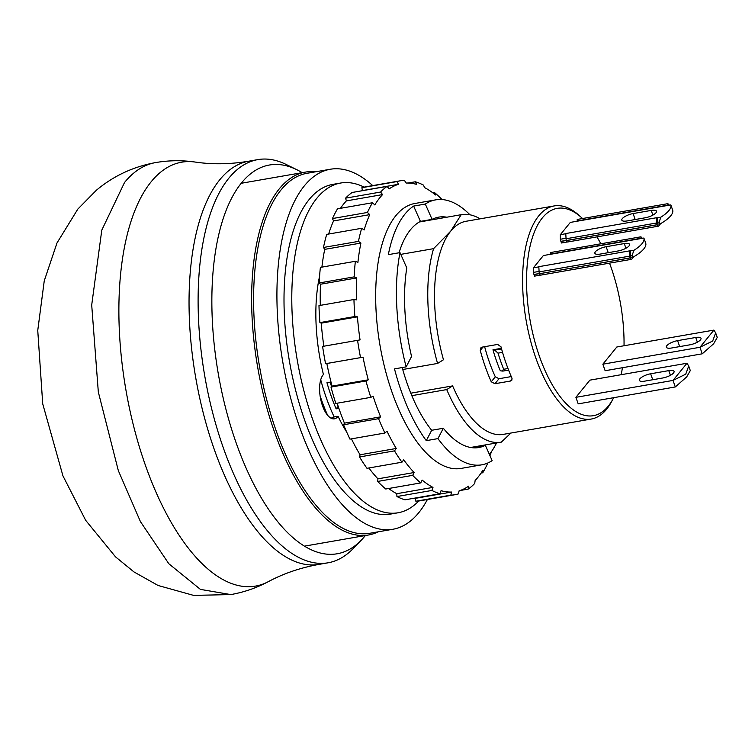 <?xml version="1.0" encoding="UTF-8"?>
<svg xmlns="http://www.w3.org/2000/svg" width="755" height="755" viewBox="0 0 755 755"><rect width="100%" height="100%" fill="white"/><g stroke="black" fill="none" stroke-linecap="round" stroke-linejoin="round"><path stroke-width="1.13" d="M378.274 531.803A184.163 80.445 -99.9 0 1 368.563 534.984A184.163 80.445 -99.9 0 1 264.712 399.867A184.163 80.445 -99.9 0 1 279.284 188.835A184.163 80.445 -99.9 0 1 305.369 172.112A184.163 80.445 -99.9 0 1 315.581 171.81M427.396 499.508A182.701 79.803 -99.9 0 1 418.798 512.664A182.701 79.803 -99.9 0 1 392.921 529.255L369.601 533.313A182.701 79.803 -99.9 0 1 266.581 399.282A182.701 79.803 -99.9 0 1 281.039 189.92A182.701 79.803 -99.9 0 1 306.907 173.32L330.228 169.262A182.701 79.803 -99.9 0 1 372.725 185.598M392.921 529.255A182.701 79.803 -99.9 0 1 289.901 395.214A182.701 79.803 -99.9 0 1 304.35 185.853A182.701 79.803 -99.9 0 1 330.228 169.262M340.637 183.031L332.861 184.38A167.355 73.103 80.1 0 0 304.444 419.535A167.355 73.103 80.1 0 0 390.288 514.136L398.055 512.777A167.355 73.103 -99.9 0 1 312.221 418.176A167.355 73.103 -99.9 0 1 340.637 183.031A167.355 73.103 -99.9 0 1 364.099 187.127M510.89 433.04L501.329 442.128A115.468 50.434 -99.9 0 1 501.065 442.175A115.468 50.434 -99.9 0 1 446.733 389.58L411.834 395.658M338.872 408.37L336.117 408.842A115.468 50.434 -99.9 0 1 326.962 382.7L331.011 382.002M402.745 369.506L437.579 363.438A115.468 50.434 -99.9 0 1 433.587 248.659L400.773 254.369M319.582 276.255A115.468 50.434 80.1 0 0 323.423 374.489A23.386 10.211 80.1 0 0 321.139 401.216A23.386 10.211 80.1 0 0 334.437 418.817A23.386 10.211 80.1 0 0 338.061 416.288A115.468 50.434 80.1 0 0 346.734 432.153M320.724 379.774A115.468 50.434 80.1 0 0 334.182 416.958L338.061 416.288M351.292 438.882A115.468 50.434 80.1 0 0 351.802 439.57M613.683 397.687A105.238 45.97 -99.9 0 1 613.079 398.838L611.531 401.707A108.163 47.244 -99.9 0 1 606.586 409.219A108.163 47.244 -99.9 0 1 591.269 419.044A108.163 47.244 -99.9 0 1 535.795 357.908A108.163 47.244 -99.9 0 1 538.834 215.751A108.163 47.244 -99.9 0 1 554.151 205.936A108.163 47.244 -99.9 0 1 579.094 215.401L581.51 217.572A105.238 45.97 -99.9 0 1 582.539 218.525M461.182 214.703A115.468 50.434 -99.9 0 1 461.447 214.656L419.327 221.998L461.182 214.703L450.754 231.096A108.163 47.244 -99.9 0 1 466.071 221.272L554.151 205.936M613.079 398.838A105.238 45.97 -99.9 0 1 539.381 356.228A105.238 45.97 -99.9 0 1 532.011 238.806A105.238 45.97 -99.9 0 1 581.51 217.572M596.931 236.891A105.238 45.97 -99.9 0 1 600.838 243.789M609.512 263.146A105.238 45.97 -99.9 0 1 611.229 267.846A105.238 45.97 -99.9 0 1 624.036 345.752M418.761 500.99A167.355 73.103 -99.9 0 1 398.055 512.777M461.447 214.656A115.468 50.434 -99.9 0 1 480.095 218.827M331.058 418.185L334.182 416.958M437.579 363.438L443.468 359.757A108.163 47.244 -99.9 0 1 450.754 231.096L433.587 248.659M331.558 386.579A108.163 47.244 -99.9 0 1 330.209 382.134M336.117 408.842L338.174 406.322M410.814 393.185L452.623 385.899L446.733 389.58M591.269 419.044L503.189 434.389A108.163 47.244 -99.9 0 1 452.623 385.899M320.111 395.894A118.393 51.717 80.1 0 0 327.613 415.278M491.26 381.785A108.163 47.244 -99.9 0 1 480.265 350.414L480.737 347.942L482.124 347.13L497.668 344.422L500.99 346.809A108.163 47.244 80.1 0 0 511.984 378.18L511.796 380.303L510.484 381.03L494.94 383.729L491.26 381.785L495.308 376.802L499.017 378.717L511.277 376.585M484.644 346.687A96.47 42.138 80.1 0 0 495.308 376.802M622.394 367.723A105.238 45.97 -99.9 0 1 621.214 374.688M492.968 349.791L494.714 350.131L498.026 353.132A100.849 44.054 80.1 0 0 503.689 369.289L502.037 371.045L500.291 370.714A96.47 42.138 -99.9 0 1 492.968 349.791L501.405 348.329M502.962 371.082L502.037 371.045M566.401 240.486L560.927 241.44L561.475 242.987L567.43 241.949M560.927 241.44L560.342 239.26L566.033 238.269M656.784 217.884L660.861 217.166A32.154 10.268 -19.3 0 0 670.836 204.898L570.327 222.404L560.342 234.673L560.342 239.26M633.672 256.794L631.784 259.107A2.482 1.085 80.1 0 1 631.435 259.333A2.482 1.085 80.1 0 1 630.161 257.927L630.142 257.87A2.926 1.274 -99.9 0 1 629.793 256.115L629.5 250.886L538.825 266.675L539.117 271.904A2.926 1.274 80.1 0 0 539.466 273.659L533.983 274.575L534.531 276.132L540.486 275.094M533.983 274.575L533.398 272.404L539.089 271.413M629.84 251.019L633.917 250.311A32.154 10.268 -19.3 0 0 643.892 238.033L543.383 255.539L533.408 267.817L533.398 272.404M702.244 353.812L699.96 347.281L713.928 330.095L616.816 347.007L602.849 364.193L605.133 370.724L702.244 353.812L713.635 343.761L717.25 337.428L715.655 332.88L712.682 341.034L699.96 347.281L602.849 364.193M675.3 386.956L673.016 380.416L686.984 363.24L589.872 380.152L575.905 397.328L578.198 403.868L675.3 386.956L686.691 376.905L690.306 370.573L688.711 366.024L685.738 374.178L673.016 380.416L575.905 397.328M660.861 217.166L659.143 222.055L659.851 224.075L657.68 223.99A1.17 0.51 -99.9 0 1 657.539 223.291L657.246 218.063L656.444 217.742L656.737 222.97A2.926 1.274 -99.9 0 0 657.086 224.726L657.105 224.782A2.482 1.085 80.1 0 0 658.379 226.189A2.482 1.085 80.1 0 0 658.728 225.962L660.616 223.65M560.342 234.673L565.778 233.729M633.096 213.571L651.235 210.418A8.767 2.803 160.7 0 1 656.51 211.202A8.767 2.803 160.7 0 1 645.242 217.78L627.112 220.941A8.767 2.803 160.7 0 1 621.827 220.158A8.767 2.803 160.7 0 1 633.096 213.571L635.181 219.535M533.408 267.817L538.834 266.874M606.152 246.715L624.291 243.563A8.767 2.803 160.7 0 1 629.576 244.346A8.767 2.803 160.7 0 1 618.298 250.924L600.168 254.086A8.767 2.803 160.7 0 1 594.883 253.302A8.767 2.803 160.7 0 1 606.152 246.715L608.237 252.68M677.594 340.637A8.767 2.803 -19.3 0 0 666.325 347.215A8.767 2.803 -19.3 0 0 671.601 347.998L689.74 344.846A8.767 2.803 -19.3 0 0 701.008 338.259A8.767 2.803 -19.3 0 0 695.723 337.476L677.594 340.637L679.679 346.592M650.65 373.782A8.767 2.803 -19.3 0 0 639.381 380.36A8.767 2.803 -19.3 0 0 644.666 381.143L662.796 377.981A8.767 2.803 -19.3 0 0 674.064 371.403A8.767 2.803 -19.3 0 0 668.788 370.62L650.65 373.782L652.735 379.737M667.939 205.398L667.892 203.661L577.216 219.45L577.264 221.187M667.892 203.661L669.308 205.162M656.444 217.742L565.769 233.54L566.061 238.769A2.926 1.274 80.1 0 0 566.41 240.524L566.429 240.581A2.482 1.085 80.1 0 0 567.703 241.977L658.379 226.189M659.851 224.075A32.154 10.268 -19.3 0 0 672.648 210.05L670.836 204.898M657.492 222.338L659.143 222.055M640.995 238.542L640.948 236.806L550.272 252.595L550.319 254.331M640.948 236.806L642.363 238.306M633.917 250.311L632.199 255.19L632.916 257.219L630.736 257.134A1.17 0.51 -99.9 0 1 630.604 256.436L630.302 251.207L629.5 250.886M630.142 257.87L539.485 273.716A2.482 1.085 80.1 0 0 540.759 275.122L631.435 259.333M632.916 257.219A32.154 10.268 -19.3 0 0 645.704 243.195L643.892 238.033M630.548 255.483L632.199 255.19M713.928 330.095L715.655 332.88M686.984 363.24L688.711 366.024M566.354 240.364L561.059 241.289M539.41 273.499L534.115 274.424M577.047 220.96L667.722 205.171M550.112 254.105L640.778 238.316M302.17 172.668A197.319 86.193 80.1 0 0 296.8 169.696L286.192 164.477A204.633 89.383 80.1 0 0 257.814 159.616A204.633 89.383 80.1 0 0 228.831 178.208A204.633 89.383 80.1 0 0 212.646 412.692A204.633 89.383 80.1 0 0 328.029 562.805A204.633 89.383 80.1 0 0 353.095 548.649L361.315 540.146A197.319 86.193 80.1 0 0 365.08 535.88A197.319 86.193 80.1 0 0 365.363 535.531M296.8 169.696A197.319 86.193 80.1 0 0 241.487 182.936A197.319 86.193 80.1 0 0 234.267 437.409A197.319 86.193 80.1 0 0 361.315 540.146M402.198 367.553A116.931 51.076 80.1 0 0 413.325 399.131A116.931 51.076 80.1 0 0 431.681 430.284L443.345 428.255A116.931 51.076 80.1 0 0 478.783 447.536A116.931 51.076 80.1 0 0 485.361 445.318L473.706 447.347A116.931 51.076 80.1 0 0 474.81 446.743M443.345 428.255L437.938 438.617A134.475 58.739 80.1 0 0 481.794 464.816L461.069 468.421A134.475 58.739 -99.9 0 1 399.197 410.418A134.475 58.739 -99.9 0 1 414.929 203.472L435.654 199.867A134.475 58.739 80.1 0 0 425.301 204.048L432.086 219.365L420.431 221.394A116.931 51.076 80.1 0 0 399.036 252.783M406.152 366.864L411.56 356.492A116.931 51.076 80.1 0 1 406.785 267.931L399.999 252.614A134.475 58.739 80.1 0 0 406.152 366.864L394.497 368.893A134.475 58.739 80.1 0 0 408.266 408.842A134.475 58.739 80.1 0 0 426.282 440.646L431.681 430.284M399.999 252.614L388.334 254.643A134.475 58.739 80.1 0 1 413.636 206.077L425.301 204.048M469.969 214.797A134.475 58.739 80.1 0 0 435.654 199.867M412.702 475.348L377.726 481.435A159.314 69.592 -99.9 0 0 385.758 489.004L420.733 482.917A159.314 69.592 80.1 0 1 412.702 475.348L414.118 472.526A156.398 68.318 80.1 0 1 403.708 459.814L401.953 462.211A159.314 69.592 80.1 0 1 394.497 450.867L396.262 448.47A156.398 68.318 80.1 0 1 386.985 431.199L384.918 433.03A159.314 69.592 80.1 0 1 381.671 425.99A159.314 69.592 80.1 0 1 378.557 418.676L380.624 416.845A156.398 68.318 80.1 0 1 373.102 396.196L370.799 397.356A159.314 69.592 80.1 0 1 365.967 380.973L368.27 379.822A156.398 68.318 80.1 0 1 363.032 357.2L360.55 357.615A159.314 69.592 80.1 0 1 357.568 340.326L360.05 339.91A156.398 68.318 80.1 0 1 357.436 316.855L354.869 316.524A159.314 69.592 80.1 0 1 353.953 299.509L356.52 299.839A156.398 68.318 80.1 0 1 356.709 277.934L354.152 276.877A159.314 69.592 80.1 0 1 355.36 261.287L357.917 262.344A156.398 68.318 80.1 0 1 360.909 243.063L358.446 241.383A159.314 69.592 80.1 0 1 361.683 228.284L364.146 229.964A156.398 68.318 80.1 0 1 369.724 214.637L367.449 212.457A159.314 69.592 80.1 0 1 369.893 207.398A159.314 69.592 80.1 0 1 372.508 202.736L374.791 204.926A156.398 68.318 80.1 0 1 382.577 194.582L380.558 192.063A159.314 69.592 80.1 0 1 387.089 186.391L389.108 188.92A156.398 68.318 80.1 0 1 398.583 184.277L396.866 181.606A159.314 69.592 80.1 0 1 400.301 180.794A159.314 69.592 80.1 0 1 404.435 180.369L406.143 183.04A156.398 68.318 80.1 0 1 416.656 184.409L415.278 181.785A159.314 69.592 -99.9 0 1 423.357 185.06L424.725 187.693A156.398 68.318 -99.9 0 1 435.55 194.979L434.531 192.591A159.314 69.592 -99.9 0 1 441.986 199.546M367.449 212.457L332.474 218.544A159.314 69.592 -99.9 0 1 334.918 213.486A159.314 69.592 -99.9 0 1 337.532 208.833L372.508 202.736M420.733 482.917L422.158 480.105A156.398 68.318 80.1 0 0 432.983 487.39L431.917 490.448A159.314 69.592 80.1 0 0 439.986 493.723L441.052 490.674A156.398 68.318 80.1 0 0 451.565 492.043L450.839 495.138A159.314 69.592 80.1 0 0 454.972 494.714L419.997 500.801A159.314 69.592 -99.9 0 1 415.863 501.235L415.373 498.347A156.398 68.318 -99.9 0 1 413.419 498.357M439.986 493.723L405.02 499.819A159.314 69.592 -99.9 0 1 396.941 496.535L396.79 493.695A156.398 68.318 -99.9 0 1 388.627 488.504M377.726 481.435L377.925 478.83A156.398 68.318 -99.9 0 1 368.874 467.977M401.953 462.211L366.977 468.308A159.314 69.592 -99.9 0 1 359.531 456.954L360.069 454.774A156.398 68.318 -99.9 0 1 351.452 438.863M384.918 433.03L349.942 439.117A159.314 69.592 -99.9 0 1 343.591 424.772L344.431 423.149A156.398 68.318 -99.9 0 1 337.145 403.217M370.799 397.356L335.824 403.444A159.314 69.592 -99.9 0 1 330.992 387.07L332.077 386.126A156.398 68.318 -99.9 0 1 326.839 363.504L325.575 363.702A159.314 69.592 -99.9 0 1 322.602 346.422L357.568 340.326M323.857 346.205A156.398 68.318 -99.9 0 1 321.243 323.159L319.893 322.611A159.314 69.592 -99.9 0 1 318.978 305.596L353.953 299.509M320.309 305.369A156.398 68.318 -99.9 0 1 320.516 284.229L319.176 282.974A159.314 69.592 -99.9 0 1 320.384 267.383L355.36 261.287M321.894 267.119A156.398 68.318 -99.9 0 1 324.716 249.367L323.47 247.47A159.314 69.592 -99.9 0 1 326.707 234.38L361.683 228.284M328.633 234.041A156.398 68.318 -99.9 0 1 333.531 220.941L332.474 218.544M340.458 208.323A156.398 68.318 -99.9 0 1 346.385 200.887L345.582 198.159A159.314 69.592 -99.9 0 1 352.113 192.487L387.089 186.391M361.551 190.845A156.398 68.318 -99.9 0 1 362.391 190.581L361.9 187.693A159.314 69.592 -99.9 0 1 365.326 186.891L400.301 180.794M434.531 192.591L432.889 192.874M446.847 217.204A116.931 51.076 80.1 0 0 438.664 217.138A116.931 51.076 80.1 0 0 432.086 219.365M420.431 221.394L413.636 206.077M489.382 454.387A134.475 58.739 80.1 0 0 496.535 442.959M481.794 464.816A134.475 58.739 80.1 0 0 492.147 460.635L485.361 445.318M437.938 438.617L426.282 440.646M454.972 494.714A159.314 69.592 80.1 0 0 458.398 493.902L459.125 490.807A156.398 68.318 80.1 0 0 468.6 486.163L468.185 489.108A159.314 69.592 80.1 0 0 474.716 483.445L475.131 480.501A156.398 68.318 80.1 0 0 482.917 470.157L482.766 472.772A159.314 69.592 80.1 0 0 487.824 463.051L487.824 462.985M489.967 455.709A156.398 68.318 80.1 0 0 491.496 451.556M415.278 181.785L408.096 183.031M396.866 181.606L361.9 187.693M398.583 184.277L362.391 190.581M380.558 192.063L345.582 198.159M382.577 194.582L346.385 200.887M369.724 214.637L333.531 220.941M358.446 241.383L323.47 247.47M360.909 243.063L324.716 249.367M354.152 276.877L319.176 282.974M356.709 277.934L320.516 284.229M354.869 316.524L319.893 322.611M357.436 316.855L321.243 323.159M481.058 473.064L482.766 472.772M360.55 357.615L325.575 363.702M363.032 357.2L326.839 363.504M368.27 379.822L332.077 386.126M365.967 380.973L330.992 387.07M459.965 490.542L468.185 489.108M380.624 416.845L344.431 423.149M378.557 418.676L343.591 424.772M415.863 501.235L450.839 495.138M415.373 498.347L451.565 492.043M396.262 448.47L360.069 454.774M394.497 450.867L359.531 456.954M396.941 496.535L431.917 490.448M396.79 493.695L432.983 487.39M414.118 472.526L377.925 478.83M483.077 346.96L480.265 350.414M499.017 378.717L494.94 383.729M512.183 378.934L510.484 381.03M494.714 350.131L501.575 348.942M498.026 353.132L502.547 352.349M503.689 369.289L507.992 368.534M657.105 224.782L566.429 240.581M652.877 215.109L651.235 210.418M630.161 257.927L539.485 273.716M625.933 248.253L624.291 243.563M695.723 337.476L697.365 342.175M668.788 370.62L670.431 375.31M657.086 224.726L566.41 240.524M656.737 222.97L566.061 238.769M629.793 256.115L539.117 271.904M257.814 159.616L248.744 161.202A204.633 89.383 80.1 0 0 219.762 179.784A204.633 89.383 80.1 0 0 203.586 414.268A204.633 89.383 80.1 0 0 318.959 564.391C300.49 567.713 283.569 573.489 268.223 581.709C256.455 587.966 243.978 592.26 230.794 594.581L200.424 589.391L168.827 563.749L140.421 521.601L118.337 470.648L98.32 392.005L91.704 305.029L101.783 230.152L124.518 182.502A219.243 95.762 -99.9 0 1 155.568 162.589C168.761 160.315 181.946 160.136 195.139 162.051A215.156 93.979 -99.9 0 0 151.189 181.738A215.156 93.979 -99.9 0 0 138.146 442.741A215.156 93.979 -99.9 0 0 268.223 581.699M241.893 183.163L305.369 172.112M501.065 442.175L470.601 447.479M305.086 546.035L368.563 534.984M503.047 371.064L508.596 370.101M230.794 594.581L193.573 595.384L158.069 585.474L133.946 571.913L115.515 556.85L85.674 520.318L62.939 475.858L42.724 403.859L37.75 330.473L44.252 280.832L56.984 242.987L77.841 209.078L96.423 190.213C113.552 175.887 133.267 166.676 155.568 162.589M248.744 161.202C230.237 164.316 212.363 164.599 195.139 162.051M328.029 562.805L318.959 564.391"/></g></svg>
